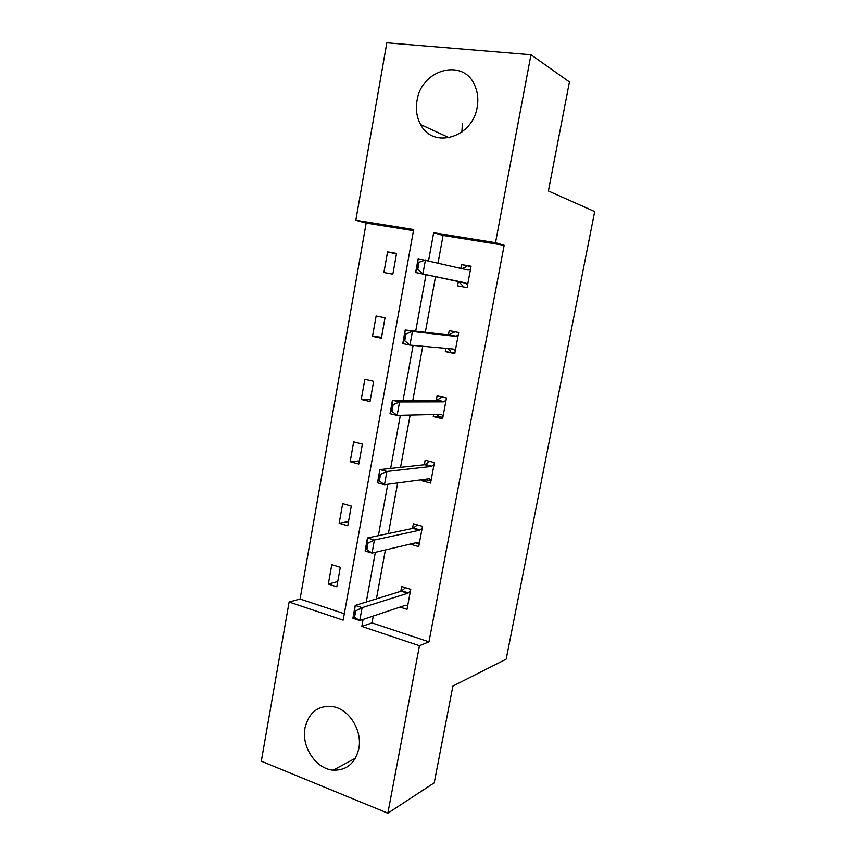 <?xml version="1.0" encoding="UTF-8"?>
<svg xmlns="http://www.w3.org/2000/svg" width="856" height="856" viewBox="0 0 856 856"><rect width="100%" height="100%" fill="white"/><g stroke="black" fill="none" stroke-linecap="round" stroke-linejoin="round"><path stroke-width="1.28" d="M461.865 132.07L462.379 123.36M477.167 107.161C472.619 137.837 432.901 149.297 420.66 124.58C416.765 117.475 415.545 109.536 417.011 100.773C421.066 69.603 463.214 57.491 474.727 85.375C477.734 92.052 478.547 99.317 477.167 107.161M358.803 748.743C355.165 763.349 346.648 770.475 333.252 770.143C315.918 769.009 301.141 746.571 305.014 727.857C309.07 711.817 318.646 704.788 333.744 706.788C349.697 709.913 362.505 731.088 358.803 748.743M530.977 54.741L569.422 81.983L548.396 190.974L594.685 211.582L506.174 659.163L452.899 686.063L434.227 782.844L387.854 813.2L261.315 761.187L289.114 602.046L343.16 620.161L413.673 229.536L355.829 220.249L386.826 42.8L530.977 54.741L495.517 242.687L433.66 232.746L428.556 260.727M413.469 230.681L366.165 223.063L300.082 599.018L289.114 602.046M366.165 223.063L355.829 220.249M454.878 352.993L445.345 351.623L454.771 353.592L458.698 332.535L449.24 330.641L448.437 334.953M445.345 351.623L445.944 348.36M430.953 481.104L426.598 479.959L421.366 480.655L430.579 483.105L434.409 462.572L425.165 460.196L424.319 464.776M421.366 480.655L421.526 479.799M400.02 607.107L407.007 609.354L410.741 589.335L401.699 586.51L400.801 591.336M373.259 616.053L372.007 622.911L428.974 641.84L504.163 245.287L443.087 235.454L438.047 262.963M435.522 276.723L425.325 332.299M422.757 346.252L412.849 400.276M410.131 415.074L400.544 467.355M397.676 482.966L388.399 533.545M385.393 549.959L376.415 598.879M410.142 544.106L418.712 546.631L422.5 526.354L413.362 523.754L412.485 528.462M442.841 417.45L438.433 416.412L433.275 416.551L442.595 418.766L446.479 397.965L437.127 395.836L436.303 400.287M433.275 416.551L433.66 414.507M458.356 281.57L457.564 285.851L467.098 287.584L471.078 266.237L461.512 264.59L460.806 268.356M504.163 245.287L495.517 242.687M428.974 641.84L419.451 645.734L387.854 813.2M363.083 619.455L361.82 626.421L419.451 645.734M426.01 274.701L415.695 331.197M413.106 345.375L403.09 400.276M400.341 415.31L390.646 468.425M387.757 484.293L378.373 535.663M375.335 552.323L366.272 602.014M300.082 599.018L344.326 613.72M396.563 253.43L392.851 274.145L383.895 272.518L387.575 251.889L396.563 253.43M385.029 317.779L381.369 338.238L372.499 336.387L376.137 316.003L385.029 317.779M373.644 381.337L370.017 401.539L361.253 399.452L364.849 379.326L373.644 381.337M362.388 444.093L358.814 464.048L350.147 461.748L353.689 441.867L362.388 444.093M351.281 506.089L347.75 525.787L339.169 523.273L342.678 503.638L351.281 506.089M340.303 567.314L336.815 586.777L328.33 584.049L331.786 564.65L340.303 567.314M372.007 622.911L361.82 626.421M443.087 235.454L433.66 232.746M337.756 581.545L328.33 584.049M348.499 521.582L339.169 523.273M359.381 460.903L350.147 461.748M370.391 399.463L361.253 399.452M381.541 337.275L372.499 336.387M471.014 266.591L461.512 264.59M396.467 253.975L387.575 251.889M407.617 606.037L405.38 605.32M407.649 605.877L405.476 605.288L359.745 620.568L352.897 618.289L355.229 605.417L401.336 591.164L405.498 587.697M354.577 610.499L353.4 616.973L354.545 617.347L355.721 610.884L354.577 610.499L355.229 605.417L362.099 607.664L407.724 593.262L410.409 591.079M355.721 610.884L362.099 607.664L359.745 620.568L354.545 617.347M352.897 618.289L353.4 616.973M419.215 543.967L415.438 542.854M419.344 543.293L417.204 542.437L372.039 553.104L365.105 551.018L367.47 537.975L412.881 528.377L417.493 524.931M366.882 542.725L365.683 549.285L366.85 549.627L368.037 543.068L366.882 542.725L367.47 537.975L374.414 540.029L419.472 530.26L422.136 528.312M368.037 543.068L374.414 540.029L372.039 553.104L366.85 549.627M365.105 551.018L365.683 549.285M426.673 479.531L426.138 479.189M431.178 479.916L429.07 478.793L384.494 484.721L377.485 482.816L379.882 469.591L424.715 464.733L429.723 461.373M379.347 474.01L378.138 480.665L379.315 480.976L380.524 474.331L379.347 474.01L379.882 469.591L386.912 471.463L431.37 466.456L434.003 464.744M380.524 474.331L386.912 471.463L384.494 484.721L379.315 480.976M377.485 482.816L378.138 480.665M438.55 415.791L438.433 416.412L436.817 414.432M443.162 415.727L441.097 414.325L397.13 415.385L390.026 413.683L392.455 400.276L436.688 400.287L442.199 396.991M391.995 404.342L390.764 411.083L391.952 411.372L393.182 404.631L391.995 404.342L392.455 400.276L399.581 401.945L443.429 401.839L446.03 400.362M393.182 404.631L399.581 401.945L397.13 415.385L391.952 411.372M390.026 413.683L390.764 411.083M454.226 331.636L454.097 332.331M450.577 351.238L450.427 352.062L450.545 351.206L447.688 348.52M455.306 350.714L453.273 349.034L409.938 345.096L402.748 343.588L405.209 329.988L448.822 334.996L454.579 331.7M404.813 333.712L403.572 340.538L404.77 340.795L406.012 333.958L404.813 333.712L405.209 329.988L412.421 331.465L455.638 336.376L458.206 335.156M406.012 333.958L412.421 331.465L409.938 345.096L404.77 340.795M402.748 343.588L403.572 340.538M462.026 268.645L466.274 266.73L466.499 265.809L466.327 266.708M462.754 285.861L462.593 286.76M467.601 284.855L465.611 282.876L415.642 272.508L418.145 258.726L468.007 270.057L470.543 269.094M417.771 269.223L419.033 262.289L417.814 262.075L416.551 269.009L417.771 269.223L422.918 273.813L425.443 259.989L419.033 262.289M462.764 286.792L462.721 285.818L458.741 281.645L415.642 272.508L416.551 269.009M418.145 258.726L417.814 262.075M408.344 592.887L401.828 590.843M407.724 593.262L401.207 591.207M405.669 592.052L405.573 592.587M420.082 529.95L413.502 528.066M419.472 530.26L412.881 528.377M431.98 466.199L425.325 464.487M431.37 466.456L424.715 464.733M444.029 401.635L437.288 400.094M443.429 401.839L436.688 400.287M441.621 414.507L440.872 414.336M456.227 336.237L449.411 334.867M455.638 336.376L448.822 334.996M453.798 349.28L452.064 348.916M468.585 269.993L465.257 269.415M465.611 282.876L458.741 281.645M466.124 283.197L459.255 281.966M420.66 124.58L449.261 137.773M333.252 770.143L355.443 758.17M407.852 593.208L401.336 591.164M405.937 592.705L406.044 592.159M419.708 530.185L413.127 528.291M431.713 466.36L425.058 464.637M443.879 401.721L437.138 400.169M456.184 336.258L449.379 334.889"/></g></svg>
